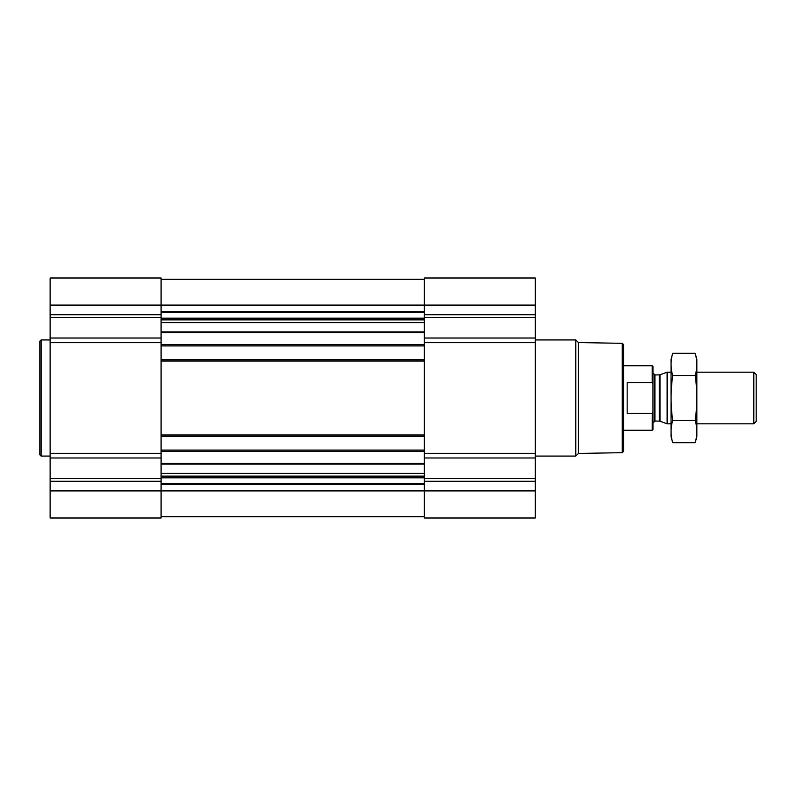 <?xml version="1.0" encoding="UTF-8"?>
<svg xmlns="http://www.w3.org/2000/svg" width="796" height="796" viewBox="0 0 796 796"><rect width="100%" height="100%" fill="white"/><g stroke="black" fill="none" stroke-linecap="round" stroke-linejoin="round"><path stroke-width="1.19" d="M161.09 457.979L50.118 457.979L50.118 518.007L161.09 518.007L161.09 490.903L424.328 490.903L424.328 518.007L535.29 518.007L535.29 490.903L424.328 490.903L424.328 277.993L535.29 277.993L535.29 338.021L424.328 338.021M50.118 457.979L50.118 277.993L161.09 277.993L161.09 490.903L50.118 490.903M535.29 490.903L535.29 338.021M161.09 516.713L424.328 516.713M161.09 279.287L424.328 279.287M161.09 345.932L424.328 345.932M161.09 359.742L424.328 359.742M161.09 436.258L424.328 436.258M161.09 450.068L424.328 450.068M622.263 343.325L622.263 452.675L623.557 451.382L623.557 344.618L622.263 343.325L578.433 342.559L575.807 339.932L535.29 339.932M622.263 452.675L578.433 453.441L578.433 342.559M578.433 453.441L575.807 456.068L575.807 339.932M50.118 456.068L41.093 456.068L41.093 339.932L50.118 339.932M41.093 456.068L39.8 454.775L39.8 341.225L41.093 339.932M652.292 413.214L652.242 430.258L652.969 429.532L652.969 366.468L652.242 365.742L623.557 365.742M652.949 384.229L652.292 382.786M652.82 412.059L652.242 413.323L627.168 413.323L627.168 382.677L652.242 382.677L652.242 365.742M753.822 372.19L753.822 423.81L756.2 421.432L756.2 374.568L753.822 372.19L696.848 372.19M671.038 423.81L667.128 423.81L667.128 372.19L671.038 372.19M695.207 442.695L696.848 436.586L696.848 359.414L695.207 353.305C697.316 360.747 697.316 368.2 695.207 375.652C697.316 390.358 697.316 405.264 695.207 420.348C697.316 427.8 697.316 435.253 695.207 442.695L672.68 442.695C670.56 435.253 670.56 427.8 672.68 420.348C670.57 405.642 670.57 390.736 672.68 375.652C670.56 368.2 670.56 360.747 672.68 353.305L695.207 353.305M695.207 420.348L672.68 420.348M695.207 375.652L672.68 375.652M672.68 442.695L671.038 436.586L671.038 359.414L672.68 353.305M161.09 463.381L424.328 463.381M161.09 451.352L424.328 451.352M161.09 434.964L424.328 434.964M161.09 361.036L424.328 361.036M161.09 344.648L424.328 344.648M161.09 332.619L424.328 332.619M161.09 311.704L424.328 311.704M50.118 305.097L535.29 305.097M535.29 314.719L424.328 314.719M535.29 317.455L424.328 317.455M535.29 342.658L424.328 342.658M535.29 453.342L424.328 453.342M535.29 457.979L424.328 457.979M535.29 478.545L424.328 478.545M535.29 481.281L424.328 481.281M161.09 484.296L424.328 484.296M161.09 312.599L424.328 312.599M161.09 318.191L424.328 318.191M161.09 319.087L424.328 319.087M161.09 319.883L424.328 319.883M161.09 322.619L424.328 322.619M161.09 331.892L424.328 331.892M161.09 464.108L424.328 464.108M161.09 473.381L424.328 473.381M161.09 476.117L424.328 476.117M161.09 476.913L424.328 476.913M161.09 477.809L424.328 477.809M161.09 483.401L424.328 483.401M161.09 314.719L50.118 314.719M161.09 317.455L50.118 317.455M161.09 338.021L50.118 338.021M161.09 342.658L50.118 342.658M161.09 453.342L50.118 453.342M161.09 478.545L50.118 478.545M161.09 481.281L50.118 481.281M660.003 374.787L659.337 374.906L659.337 421.094L660.003 421.213L660.003 374.787L667.128 372.19M659.337 421.094L654.909 421.094L654.909 374.906L652.969 372.966M575.807 456.068L535.29 456.068M652.242 430.258L623.557 430.258M753.822 423.81L696.848 423.81M660.003 421.213L667.128 423.81M659.337 374.906L654.909 374.906M654.909 421.094L652.969 423.034"/></g></svg>
